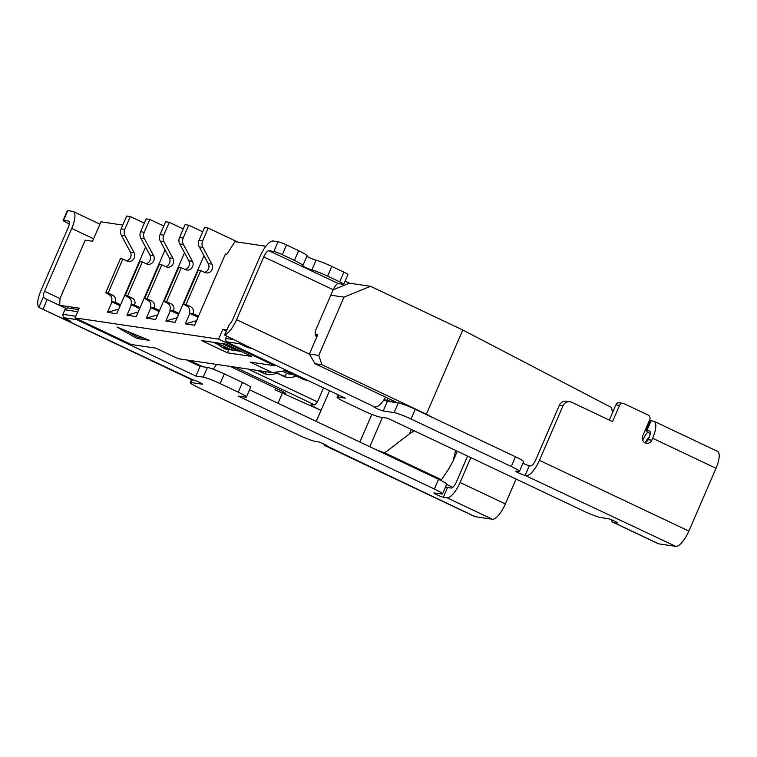 <?xml version="1.0" encoding="UTF-8"?>
<svg xmlns="http://www.w3.org/2000/svg" width="757" height="757" viewBox="0 0 757 757"><rect width="100%" height="100%" fill="white"/><g stroke="black" fill="none" stroke-linecap="round" stroke-linejoin="round"><path stroke-width="1.14" d="M204.456 272.321A5.867 5.498 98.4 0 0 208.251 263.606L199.233 246.848L202.885 247.388L211.903 264.146A5.867 5.498 -81.6 0 1 204.797 272.482L200.728 270.561L186.023 304.551L190.556 306.689A5.318 4.987 -81.6 0 1 192.978 313.691L198.466 316.294M237.802 242.089L208.203 228.065L202.639 240.925A7.087 6.643 98.4 0 0 202.885 247.388M198.041 317.278L189.326 313.152L192.978 313.691M189.326 313.152A5.318 4.987 98.4 0 0 186.903 306.15L183.591 304.191L186.023 304.551M183.591 304.191L198.296 270.202L200.728 270.561M208.203 228.065L204.56 227.526L198.987 240.385A7.087 6.643 98.4 0 0 199.233 246.848M70.496 321.64A5.318 0.511 -156.6 0 0 70.846 321.611A5.318 0.511 -156.6 0 0 67.789 319.766L63.257 317.628L76.646 319.605L195.883 376.078L203.188 377.156A14.175 1.353 23.4 0 1 220.126 383.591L238.247 392.173A14.175 1.353 23.4 0 1 246.385 397.084A14.175 1.353 23.4 0 1 245.448 397.17L238.152 396.091L434.367 489.022A14.175 1.353 23.4 0 1 442.514 493.933A14.175 1.353 23.4 0 1 441.577 494.018L434.281 492.939A5.318 0.511 -156.6 0 0 433.931 492.968A5.318 0.511 -156.6 0 0 437.773 495.182A5.318 0.511 -156.6 0 0 443.337 497.226L446.98 497.765L492.268 519.217L475.226 516.69L327.015 446.1A5.318 0.511 -156.6 0 0 327.365 446.072A5.318 0.511 -156.6 0 0 323.513 443.857A5.318 0.511 -156.6 0 0 317.959 441.814L315.527 441.454A14.175 1.353 23.4 0 1 298.589 435.02L198.362 387.546A14.175 1.353 23.4 0 1 190.225 382.645A14.175 1.353 23.4 0 1 191.152 382.55L202.11 384.168A5.318 0.511 -156.6 0 0 202.46 384.14A5.318 0.511 -156.6 0 0 198.608 381.925A5.318 0.511 -156.6 0 0 193.054 379.882L64.137 319.227A5.318 0.511 -156.6 0 0 70.496 321.64M186.544 359.944L200.094 366.369L195.883 376.078M76.646 319.605L76.523 318.593M63.257 317.628L62.869 314.316L75.757 316.227M78.643 309.566L67.468 307.91L64.837 309.783L62.869 314.316M64.563 318.243L64.137 319.227L39.809 307.806L191.256 379.531A17.714 5.914 -64.7 0 0 191.833 379.702M39.809 307.806L38.91 307.285A17.714 5.914 115.3 0 1 40.906 290.707L68.083 227.904A7.087 2.366 115.3 0 0 68.688 221.139A7.087 2.366 115.3 0 0 68.452 221.063L63.588 220.344A7.087 0.672 -156.6 0 0 63.124 220.391A7.087 0.672 -156.6 0 0 67.193 222.842L69.294 223.845M325.803 445.92A17.714 5.914 115.3 0 1 325.226 445.75A17.714 5.914 115.3 0 1 323.882 444.028M325.226 445.75L474.648 516.52A17.714 5.914 -64.7 0 0 475.226 516.69M492.268 519.217A17.714 5.914 -64.7 0 0 505.354 503.925L516.104 479.077M470.826 457.635L460.076 482.483A17.714 5.914 115.3 0 1 446.98 497.765M445.542 486.931A5.318 0.511 -156.6 0 0 447.538 487.517L451.191 488.057A7.087 2.366 -64.7 0 0 456.424 481.944L467.599 456.102M249.545 389.789L438.568 479.304A14.175 1.353 23.4 0 1 446.715 484.215L442.514 493.933M200.094 366.369L207.39 367.448A14.175 1.353 23.4 0 1 224.337 373.882L242.448 382.465A14.175 1.353 23.4 0 1 250.586 387.366L246.385 397.084M64.837 309.783L77.716 311.695M66.465 308.629L45.079 298.542L43.348 297.028A7.087 2.366 115.3 0 1 44.559 291.246L71.735 228.444A17.714 5.914 -64.7 0 0 73.24 211.525A17.714 5.914 -64.7 0 0 72.653 211.354L67.789 210.635L63.588 220.344M63.124 220.391L67.326 210.683A7.087 0.672 23.4 0 1 67.789 210.635M250.33 348.258A5.318 0.511 -156.6 0 0 250.681 348.22A5.318 0.511 -156.6 0 0 247.634 346.384L374.109 406.679A5.318 0.511 -156.6 0 0 373.759 406.708A5.318 0.511 -156.6 0 0 377.611 408.922A5.318 0.511 -156.6 0 0 383.165 410.966L394.113 412.584A14.175 1.353 23.4 0 1 411.06 419.028L511.278 466.492A14.175 1.353 23.4 0 1 519.425 471.393A14.175 1.353 23.4 0 1 518.488 471.488L516.056 471.128A5.318 0.511 -156.6 0 0 515.706 471.157A5.318 0.511 -156.6 0 0 519.557 473.371A5.318 0.511 -156.6 0 0 525.112 475.415L675.755 546.365L658.722 543.848L613.444 522.396L617.097 522.936A5.318 0.511 -156.6 0 0 617.438 522.907A5.318 0.511 -156.6 0 0 613.596 520.693A5.318 0.511 -156.6 0 0 608.032 518.649L600.736 517.57A14.175 1.353 23.4 0 1 583.789 511.126L387.575 418.205L380.269 417.126A14.175 1.353 23.4 0 1 363.332 410.682L345.22 402.109A14.175 1.353 23.4 0 1 337.073 397.198A14.175 1.353 23.4 0 1 338.01 397.103L345.306 398.182L226.069 341.71L239.449 343.697L243.981 345.835A5.318 0.511 -156.6 0 0 250.33 348.258M307.02 255.866A14.761 1.41 -156.6 0 0 307.077 255.8A14.761 1.41 -156.6 0 0 298.599 250.69L286.525 244.965L282.323 254.683A7.087 0.672 -156.6 0 0 273.845 251.456L278.056 241.748L273.182 241.029A17.714 5.914 -64.7 0 0 260.096 256.311L232.919 319.113A7.087 2.366 115.3 0 1 229.276 324.545L224.526 335.001L247.634 346.384M309.481 354.191L236.572 319.653L263.748 256.85L333.175 289.732A7.087 2.366 115.3 0 1 338.417 283.62L343.281 284.339A7.087 0.672 -156.6 0 0 343.744 284.301A7.087 0.672 -156.6 0 0 339.675 281.841L327.601 276.125A14.761 1.41 -156.6 0 0 311.875 269.87A5.318 0.511 -156.6 0 1 306.32 267.817A5.318 0.511 -156.6 0 1 302.469 265.612A5.318 0.511 -156.6 0 1 302.819 265.575A14.761 1.41 -156.6 0 0 302.876 265.508A14.761 1.41 -156.6 0 0 294.397 260.399L282.323 254.683M239.449 343.697L239.307 342.438M226.069 341.71L225.681 338.407L233.128 339.514M226.551 336.392L225.681 338.407M642.636 440.139A17.714 5.914 115.3 0 1 647.642 432.096M613.444 522.396A17.714 5.914 115.3 0 1 612.867 522.226A17.714 5.914 115.3 0 1 611.325 519.728M649.109 437.414A7.087 2.366 -64.7 0 0 645.484 442.391M612.867 522.226L658.145 543.668A17.714 5.914 -64.7 0 0 658.722 543.848M716.027 468.28A17.714 5.914 -64.7 0 0 717.522 451.361L654.133 421.337A17.714 5.914 115.3 0 1 652.629 438.256L716.027 468.28L688.851 531.083L539.419 460.313A17.714 5.914 115.3 0 1 526.333 475.595M675.755 546.365A17.714 5.914 -64.7 0 0 688.851 531.083M619.548 405.421A3.539 3.321 -81.6 0 1 623.087 403.349L619.434 402.809A3.539 3.321 98.4 0 0 615.895 404.881L619.548 405.421L612.545 421.611L571.79 402.308A7.087 6.643 98.4 0 0 562.953 405.922L539.419 460.313M562.953 405.922L559.3 405.383L535.767 459.773A7.087 2.366 115.3 0 1 530.534 465.886L529.313 465.706A5.318 0.511 -156.6 0 1 522.936 463.275M383.752 400.037A5.318 0.511 -156.6 0 0 387.366 401.248L398.314 402.875A14.175 1.353 23.4 0 1 415.262 409.31L515.489 456.774A14.175 1.353 23.4 0 1 523.626 461.685L519.425 471.393M385.606 397.132A17.714 5.914 115.3 0 1 375.33 406.859M236.572 319.653A17.714 5.914 115.3 0 1 224.838 334.793L229.276 324.545M650.197 433.562A14.175 1.353 23.4 0 1 645.976 430.61A14.175 1.353 23.4 0 1 646.913 430.515L649.345 430.875A7.087 2.366 115.3 0 1 649.582 430.951A7.087 2.366 115.3 0 1 648.976 437.716L648.143 439.656A5.318 4.987 -81.6 0 1 644.709 442.665M645.976 430.61L650.187 420.892A14.175 1.353 23.4 0 1 651.115 420.807L653.546 421.166A17.714 5.914 115.3 0 1 654.133 421.337M623.087 403.349A3.539 3.321 -81.6 0 1 623.967 403.613L648.115 415.054A3.539 3.321 -81.6 0 1 649.733 419.719L642.731 435.909A5.318 4.987 98.4 0 0 646.487 443.309A5.318 4.987 98.4 0 0 651.786 440.195L652.629 438.256M316.644 337.253A7.087 6.643 -81.6 0 1 315.811 329.882L333.175 289.732M263.748 256.85A7.087 2.366 115.3 0 1 268.981 250.737L273.845 251.456M615.895 404.881L609.319 420.088M278.056 241.748A7.087 0.672 23.4 0 1 286.525 244.965M339.675 281.841L343.877 272.132L331.803 266.417A14.761 1.41 -156.6 0 0 316.076 260.153A5.318 0.511 23.4 0 1 311.382 258.487A5.318 0.511 23.4 0 1 306.907 256.197M343.877 272.132A7.087 0.672 23.4 0 1 347.946 274.583L343.744 284.301M316.076 260.153L311.875 269.87M559.3 405.383A7.087 6.643 -81.6 0 1 566.378 401.229L570.03 401.778M184.992 269.445A5.867 5.498 98.4 0 0 188.786 260.73L179.769 243.962L183.421 244.511L192.439 261.269A5.867 5.498 -81.6 0 1 185.323 269.596L181.264 267.675L166.559 301.665L171.082 303.812A5.318 4.987 -81.6 0 1 173.514 310.815L179.002 313.417M202.706 231.803L188.739 225.189L183.175 238.048A7.087 6.643 98.4 0 0 183.421 244.511M178.576 314.401L169.861 310.275L173.514 310.815M169.861 310.275A5.318 4.987 98.4 0 0 167.429 303.273L164.118 301.305L166.559 301.665M164.118 301.305L178.832 267.316L181.264 267.675M188.739 225.189L185.087 224.649L179.523 237.509A7.087 6.643 98.4 0 0 179.769 243.962M165.518 266.559A5.867 5.498 98.4 0 0 169.313 257.844L160.295 241.086L163.947 241.625L172.965 258.383A5.867 5.498 -81.6 0 1 165.859 266.719L161.799 264.799L147.085 298.788L151.618 300.936A5.318 4.987 -81.6 0 1 154.04 307.929L159.528 310.531M183.241 228.926L169.265 222.312L163.701 235.162A7.087 6.643 98.4 0 0 163.947 241.625M285.626 370.646L303.765 379.238A14.175 13.295 98.4 0 0 307.295 380.307A14.175 13.295 98.4 0 0 307.664 380.355M304.2 378.718L302.545 379.058L284.992 370.741M159.102 311.515L150.388 307.389L154.04 307.929M150.388 307.389A5.318 4.987 98.4 0 0 147.965 300.387L144.653 298.428L147.085 298.788M144.653 298.428L159.358 264.439L161.799 264.799M169.265 222.312L165.622 221.763L160.058 234.623A7.087 6.643 98.4 0 0 160.295 241.086M302.545 379.058A14.175 13.295 98.4 0 0 306.074 380.128L307.295 380.307M146.054 263.682A5.867 5.498 98.4 0 0 149.848 254.967L140.83 238.209L144.483 238.748L153.501 255.506A5.867 5.498 -81.6 0 1 146.385 263.843L142.325 261.913L127.621 295.902L132.144 298.05A5.318 4.987 -81.6 0 1 134.576 305.052L140.064 307.654M163.767 226.04L149.801 219.426L144.237 232.285A7.087 6.643 98.4 0 0 144.483 238.748M282.37 371.148L286.912 373.296A10.626 9.973 98.4 0 0 292.136 374.128M275.539 372.207L284.291 376.352A14.175 13.295 98.4 0 0 287.821 377.431A14.175 13.295 98.4 0 0 295.911 375.917M286.912 373.296L284.291 376.352L274.905 372.302M139.638 308.638L130.923 304.513L134.576 305.052M130.923 304.513A5.318 4.987 98.4 0 0 128.491 297.51L125.179 295.542L127.621 295.902M125.179 295.542L139.894 261.553L142.325 261.913M149.801 219.426L146.148 218.887L140.584 231.746A7.087 6.643 98.4 0 0 140.83 238.209M283.08 376.172A14.175 13.295 98.4 0 0 286.61 377.251L287.821 377.431M126.58 260.796A5.867 5.498 98.4 0 0 130.374 252.081L121.366 235.323L125.009 235.862L134.027 252.62A5.867 5.498 -81.6 0 1 126.921 260.957L122.861 259.036L108.147 293.025L112.679 295.173A5.318 4.987 -81.6 0 1 115.102 302.166L120.59 304.768M144.303 223.164L130.327 216.549L124.763 229.409A7.087 6.643 98.4 0 0 125.009 235.862M258.866 370.646L264.827 373.475A14.175 13.295 98.4 0 0 268.357 374.545A14.175 13.295 98.4 0 0 276.437 373.031M266.303 371.753L264.827 373.475L263.606 373.296L257.645 370.466M120.164 305.752L111.449 301.627L115.102 302.166M111.449 301.627A5.318 4.987 98.4 0 0 109.027 294.634L105.715 292.666L108.147 293.025M105.715 292.666L120.42 258.676L122.861 259.036M130.327 216.549L126.684 216.01L121.12 228.86A7.087 6.643 98.4 0 0 121.366 235.323M263.606 373.296A14.175 13.295 98.4 0 0 267.136 374.365L268.357 374.545M323.542 387.877L317.476 401.901L314.855 404.957L311.988 404.531A14.175 1.353 -156.6 0 0 311.061 404.626A14.175 1.353 -156.6 0 0 321.044 410.389L274.971 389.789A8.582 0.814 -156.6 0 0 285.238 393.687A8.582 0.814 -156.6 0 0 285.796 393.64A8.582 0.814 -156.6 0 0 281.188 390.82L230.308 366.426M276.087 365.404L274.772 365.726L218.622 339.136L75.038 317.893L79.239 308.184L59.652 305.279L60.021 298.447L85.238 240.177L92.534 241.256L100.936 221.829L122.757 225.066M189.875 313.417L185.342 323.882L194.596 325.245L225.416 254.03L226.873 254.248L234.907 241.653L265.925 246.243M612.678 412.319L611.382 407.455L462.801 330.014L370.485 286.297L349.441 283.175L345.116 281.131M282.285 393.252L277.961 403.244M316.284 421.394L329.55 390.726M333.127 289.846L349.441 283.175M330.818 295.192L343.971 297.141L370.485 286.297M343.971 297.141L318.754 355.412L321.99 364.742L426.38 414.183L462.801 330.014M426.38 414.183L434.688 418.517M388.246 398.381L386.411 400.519L384.159 399.45M317.325 335.663A14.175 1.353 -156.6 0 0 315.47 334.906M386.411 400.519L395.656 401.891L315.054 363.72L309.386 354.021L317.789 334.603L315.319 334.234M59.652 305.279L66.559 308.553M317.476 401.901L248.145 369.066M411.363 429.474L409.461 433.856L384.745 452.866L376.749 450.027M455.629 450.434L452.97 461.278L448.778 468.886L441.492 479.739L438.568 479.304L434.367 489.022M384.745 452.866L441.492 479.739M309.386 354.021L318.754 355.412M315.054 363.72L321.99 364.742M226.693 329.995L222.823 329.427L218.622 339.136M226.239 331.046L222.823 329.427M286.78 370.466L272.529 372.671L250.188 362.092L274.772 365.726M272.529 372.671L178.103 358.704L155.762 348.116L131.188 344.482L75.038 317.893M314.855 404.957L234.944 367.107M213.313 369.236L216.559 364.391M409.461 433.856L414.183 430.799M111.998 301.892L107.466 312.357L118.717 309.111M107.466 312.357L116.72 313.729L145.581 247.028M131.472 304.768L126.939 315.234L138.181 311.988M126.939 315.234L136.184 316.606L165.045 249.914M150.936 307.654L146.404 318.12L157.655 314.874M146.404 318.12L155.658 319.492L184.519 252.791M170.41 310.531L165.878 320.996L177.119 317.751M165.878 320.996L175.122 322.368L203.983 255.677M196.593 320.637L185.342 323.882M149.176 340.328L137.008 338.521L116.947 327.043L149.176 340.328M251.788 356.433L227.45 352.828L201.494 340.536L225.832 344.132L251.788 356.433M203.008 366.795L189.468 360.379M127.034 331.197L137.566 337.225L137.008 338.521M137.566 337.225L143.962 338.171M227.63 349.015L228.851 349.592L227.45 352.828M213.474 342.306L217.893 344.397M241.209 351.418L228.851 349.592M240.953 351.305L237.386 350.822L222.104 343.583M216.275 342.722L231.538 349.952L229.295 349.62L223.798 347.009L227.479 349.356L224.545 348.92L215.177 342.561M231.538 349.952L232.219 348.381M227.479 349.356L227.696 348.863M230.033 346.129L227.526 345.826L223.107 343.735M238.455 350.113L235.9 349.791L229.56 346.791L232.456 347.274M227.848 345.088L227.526 345.826M236.222 349.062L235.9 349.791M186.903 306.15L190.556 306.689M208.251 263.606L211.903 264.146M202.639 240.925L198.987 240.385M191.152 382.55L192.354 379.777M505.354 503.925L460.076 482.483M443.337 497.226L447.538 487.517M242.448 382.465L238.247 392.173M224.337 373.882L220.126 383.591M207.39 367.448L203.188 377.156M43.007 309.216L47.208 299.507M38.91 307.285L43.348 297.028M71.735 228.444L93.603 238.796M446.621 484.433L452.79 487.357M44.559 291.246L60.011 298.561M294.397 260.399L298.599 250.69M244.407 344.851L243.981 345.835M338.862 395.135L338.01 397.103M525.112 475.415L529.313 465.706M515.489 456.774L511.278 466.492M411.06 419.028L415.262 409.31M398.314 402.875L394.113 412.584M387.366 401.248L383.165 410.966M646.913 430.515L651.115 420.807M651.786 440.195L648.143 439.656M268.981 250.737L338.417 283.62M327.601 276.125L331.803 266.417M167.429 303.273L171.082 303.812M188.786 260.73L192.439 261.269M183.175 238.048L179.523 237.509M147.965 300.387L151.618 300.936M169.313 257.844L172.965 258.383M163.701 235.162L160.058 234.623M128.491 297.51L132.144 298.05M149.848 254.967L153.501 255.506M144.237 232.285L140.584 231.746M109.027 294.634L112.679 295.173M130.374 252.081L134.027 252.62M124.763 229.409L121.12 228.86M275.671 388.171L274.971 389.789M371.838 414.372L359.868 442.041M382.427 417.438L369.757 446.715M191.521 379.635L190.225 382.645M99.924 224.167L73.24 211.525M338.124 394.785L337.073 397.198M302.876 265.508L307.077 255.8M457.313 451.229L452.97 461.278"/></g></svg>
